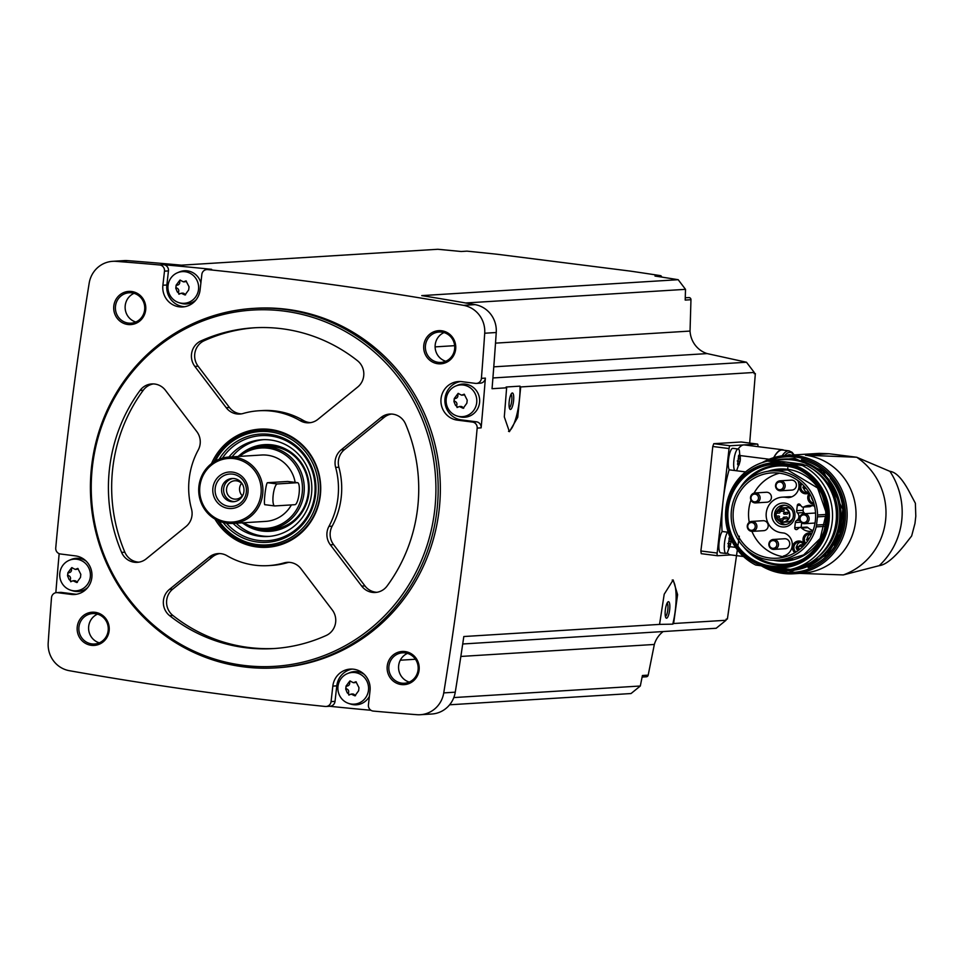 <?xml version="1.0" encoding="UTF-8"?>
<svg xmlns="http://www.w3.org/2000/svg" width="964" height="964" viewBox="0 0 964 964"><rect width="100%" height="100%" fill="white"/><g stroke="black" fill="none" stroke-linecap="round" stroke-linejoin="round"><path stroke-width="1.45" d="M729.061 448.549L712.77 446.489L713.77 443.693L741.171 441.994L757.499 444.067A2.772 0.711 97.2 0 0 757.475 444.067L730.097 445.766A2.772 0.711 97.2 0 0 729.061 448.549L717.156 553.047A2.772 0.711 97.2 0 0 717.529 555.746A2.772 0.711 97.2 0 0 717.565 555.746L730.905 554.915M701.238 553.673L717.529 555.746L701.238 553.673L700.864 550.974A3795.593 3664.538 86.5 0 0 712.77 446.489M739.304 536.225L727.386 619.033L726.193 619.105A3795.593 3664.538 -93.5 0 1 726.025 620.274L673.631 623.515L677.584 594.619L673.161 579.942L664.208 594.222L659.557 624.395L463.817 636.529A3795.593 3664.538 -93.5 0 1 455.261 692.176L443.741 692.899A3795.593 3664.538 -93.5 0 0 477.168 428.1A5.543 5.35 -93.5 0 0 472.468 422.063L457.454 420.159A19.388 18.726 -93.5 0 1 440.934 400.313A19.388 18.726 -93.5 0 1 458.454 381.551A19.388 18.726 -93.5 0 1 461.84 381.66L475.457 383.383A5.543 5.35 -93.5 0 0 481.41 378.358A3795.593 3664.538 -93.5 0 0 484.711 333.231A26.317 25.413 -93.5 0 0 463.539 305.347A3795.593 3664.538 -93.5 0 0 207.67 269.583A5.543 5.35 -93.5 0 0 201.85 274.415L200.09 289.947A19.388 18.726 -93.5 0 1 182.69 306.95A19.388 18.726 -93.5 0 1 162.892 285.236L164.495 271.161A5.543 5.35 -93.5 0 0 159.614 264.967A3795.593 3664.538 -93.5 0 0 116.017 261.352A26.317 25.413 -93.5 0 0 112.619 261.328A26.317 25.413 -93.5 0 0 89.182 283.151A3795.593 3664.538 -93.5 0 0 55.743 547.95A5.543 5.35 -93.5 0 0 60.443 553.987L75.457 555.891A19.388 18.726 -93.5 0 1 91.978 575.737A19.388 18.726 -93.5 0 1 74.457 594.499A19.388 18.726 -93.5 0 1 71.071 594.39L57.466 592.667A5.543 5.35 -93.5 0 0 51.502 597.692A3795.593 3664.538 -93.5 0 0 48.2 642.819A26.317 25.413 -93.5 0 0 69.372 670.703A3795.593 3664.538 -93.5 0 0 325.242 706.467A5.543 5.35 -93.5 0 0 331.062 701.635L332.833 686.103A19.388 18.726 -93.5 0 1 350.221 669.1A19.388 18.726 -93.5 0 1 370.019 690.814L368.417 704.889A5.543 5.35 -93.5 0 0 373.297 711.083A3795.593 3664.538 -93.5 0 0 416.894 714.698A26.317 25.413 -93.5 0 0 420.292 714.722A26.317 25.413 -93.5 0 0 443.741 692.899M754.258 372.453L520.693 386.938L517.728 417.328L509.402 431.679L504.305 416.906L506.63 387.805L492.05 388.709A3795.593 3664.538 -93.5 0 0 496.243 332.508A26.317 25.413 -93.5 0 0 475.059 304.624A3795.593 3664.538 -93.5 0 0 421.75 295.611L678.186 279.705L685.512 289.345L685.199 300.069L690.959 299.72L690.043 331.074A24.931 24.076 -93.5 0 0 707.154 353.595L746.485 362.235L754.258 372.453A3795.593 3664.538 -93.5 0 1 754.161 373.634L755.354 373.562L749.679 443.079M460.443 381.539A19.388 18.726 -93.5 0 0 444.898 401.096A19.388 18.726 -93.5 0 0 461.419 419.906L476.433 421.81A5.543 5.35 -93.5 0 1 481.132 427.859A3795.593 3664.538 -93.5 0 0 485.374 378.117L481.41 378.358M672.209 580.039A30.474 7.808 -82.8 0 1 672.751 624.154L659.557 624.395M726.025 620.274L716.18 628.263L462.72 643.988M672.751 624.154L673.631 623.515M506.63 387.805L506.124 387.01L519.982 386.142A30.474 7.808 -82.8 0 1 508.51 431.342M520.693 386.938L519.982 386.142M746.485 362.235L492.917 377.96M690.959 299.72A2.073 2 -93.5 0 0 688.826 297.575L685.259 297.792M661.726 277.09A2.073 2 -93.5 0 0 660.738 275.68A3795.593 3664.538 -93.5 0 0 630.36 271.113L497.496 254.291A3795.593 3664.538 -93.5 0 0 466.95 251.146L461.19 251.508A3795.593 3664.538 -93.5 0 0 437.813 249.278L181.377 265.172A3795.593 3664.538 -93.5 0 0 127.537 260.629A26.317 25.413 -93.5 0 0 124.139 260.605L112.619 261.328M685.512 289.345L465.648 302.973M690.043 331.074L495.508 343.136M454.707 345.666L435.101 346.883M663.172 631.553A24.931 24.076 -93.5 0 0 654.339 644.458L648.182 675.149A2.073 2 -93.5 0 1 646.35 676.788L642.108 677.053M253.146 308.42L255.315 308.287A180.087 173.869 86.5 0 1 286.826 309.299A180.087 173.869 86.5 0 1 440.283 493.604A180.087 173.869 86.5 0 1 277.608 667.763L275.439 667.895A180.087 173.869 86.5 0 1 90.761 498.918A180.087 173.869 86.5 0 1 253.146 308.42A180.087 173.869 86.5 0 1 284.657 309.432A180.087 173.869 86.5 0 1 438.126 493.737A180.087 173.869 86.5 0 1 275.439 667.895M441.596 330.748A16.629 16.051 86.5 0 1 452.586 357.234A16.629 16.051 86.5 0 1 424.979 353.74A16.629 16.051 86.5 0 1 441.596 330.748M131.622 291.502A16.629 16.051 86.5 0 1 142.612 318A16.629 16.051 86.5 0 1 115.005 314.505A16.629 16.051 86.5 0 1 131.622 291.502M95.075 612.309A16.629 16.051 86.5 0 1 106.064 638.807A16.629 16.051 86.5 0 1 78.445 635.312A16.629 16.051 86.5 0 1 95.075 612.309M405.049 651.556A16.629 16.051 86.5 0 1 416.038 678.041A16.629 16.051 86.5 0 1 388.42 674.547A16.629 16.051 86.5 0 1 405.049 651.556M453.803 697.575L640.313 686.006L631.034 693.538L449.622 704.792M329.628 706.275A3795.593 3664.538 -93.5 0 0 370.923 710.275M59.166 553.661A3795.593 3664.538 -93.5 0 0 55.84 592.715M206.826 269.558L210.791 269.317A5.543 5.35 -93.5 0 1 211.634 269.33A3795.593 3664.538 -93.5 0 0 163.579 264.714L159.614 264.967M678.186 279.705A3795.593 3664.538 -93.5 0 0 654.978 276.041L660.738 275.68M420.292 714.722L431.824 714.011A26.317 25.413 -93.5 0 0 455.261 692.176M405.254 652.905A15.243 14.713 86.5 0 1 404.47 683.235A15.243 14.713 86.5 0 1 388.841 668.944A15.243 14.713 86.5 0 1 405.254 652.905M409.278 682.078A15.243 14.713 86.5 0 1 407.507 653.375M95.279 613.658A15.243 14.713 86.5 0 1 94.496 644A15.243 14.713 86.5 0 1 78.867 629.697A15.243 14.713 86.5 0 1 95.279 613.658M99.304 642.831A15.243 14.713 86.5 0 1 97.521 614.14M131.827 292.851A15.243 14.713 86.5 0 1 131.044 323.181A15.243 14.713 86.5 0 1 115.427 308.89A15.243 14.713 86.5 0 1 131.827 292.851M135.852 322.024A15.243 14.713 86.5 0 1 134.08 293.321M441.801 332.098A15.243 14.713 86.5 0 1 441.03 362.428A15.243 14.713 86.5 0 1 425.401 348.125A15.243 14.713 86.5 0 1 441.801 332.098M445.838 361.271A15.243 14.713 86.5 0 1 444.055 332.568M654.339 644.458L460.852 656.448M415.532 659.256L400.265 660.207M640.313 686.006L642.422 675.499L648.182 675.149M707.154 353.595L493.773 366.838M283.753 311.059A178.485 172.315 86.5 0 1 401.711 595.535A178.485 172.315 86.5 0 1 105.257 558.011A178.485 172.315 86.5 0 1 283.753 311.059M328.929 526.392A16.629 16.051 -93.5 0 0 330.339 544.817L361.717 586.124A16.629 16.051 -93.5 0 0 387.094 586.004A160.687 155.144 86.5 0 0 405.543 424.015A16.629 16.051 -93.5 0 0 380.913 417.557L341.16 449.863A16.629 16.051 -93.5 0 0 335.653 467.42A77.578 74.891 86.5 0 1 328.929 526.392L332.17 526.187A77.578 74.891 -93.5 0 0 338.894 467.215L335.653 467.42M211.502 463.588A59.19 57.141 86.5 0 1 270.269 429.462A59.19 57.141 86.5 0 1 311.77 520.235A59.19 57.141 86.5 0 1 214.936 519.066M357.487 360.729A160.687 155.144 -93.5 0 0 253.628 327.82A160.687 155.144 -93.5 0 0 200.97 340.919A16.629 16.051 -93.5 0 0 194.849 366.392L226.215 407.7A16.629 16.051 -93.5 0 0 243.181 413.472A77.578 74.891 -93.5 0 1 258.774 410.772A77.578 74.891 -93.5 0 1 300.178 420.69A16.629 16.051 -93.5 0 0 317.951 419.316L357.716 387.01A16.629 16.051 -93.5 0 0 357.487 360.729M165.434 390.287A16.629 16.051 -93.5 0 0 140.057 390.408A160.687 155.144 -93.5 0 0 121.609 552.396A16.629 16.051 -93.5 0 0 146.239 558.843L185.992 526.537A16.629 16.051 -93.5 0 0 191.499 508.992A77.578 74.891 -93.5 0 1 198.223 450.019A16.629 16.051 -93.5 0 0 196.813 431.595L165.434 390.287M226.986 555.71A77.578 74.891 -93.5 0 0 268.378 565.627A77.578 74.891 -93.5 0 0 283.97 562.928A16.629 16.051 -93.5 0 1 300.937 568.7L332.315 610.019A16.629 16.051 -93.5 0 1 326.181 635.493A160.687 155.144 -93.5 0 1 273.523 648.579A160.687 155.144 -93.5 0 1 169.664 615.683A16.629 16.051 -93.5 0 1 169.435 589.402L209.2 557.096A16.629 16.051 -93.5 0 1 226.986 555.71M213.996 461.84A58.177 56.177 86.5 0 1 260.593 430.101L260.69 430.089A58.177 56.177 86.5 0 1 270.872 430.414A58.177 56.177 86.5 0 1 320.458 489.965A58.177 56.177 86.5 0 1 267.896 546.227L267.799 546.239A58.177 56.177 86.5 0 1 217.623 520.488M238.072 456.478A41.56 40.127 86.5 0 1 261.581 446.694L266.257 446.404A41.56 40.127 86.5 0 1 273.535 446.633A41.56 40.127 86.5 0 1 289.598 452.417M293.827 520.5A41.56 40.127 86.5 0 1 271.402 529.357L266.727 529.646A41.56 40.127 86.5 0 1 242.181 522.837M261.581 446.694A41.56 40.127 86.5 0 1 268.848 446.922A41.56 40.127 86.5 0 1 304.263 489.459A41.56 40.127 86.5 0 1 266.727 529.646M239.602 456.382A40.283 38.885 86.5 0 1 268.125 448.224A40.283 38.885 86.5 0 1 300.419 501.292A40.283 38.885 86.5 0 1 243.723 522.741M228.745 457.057A33.246 32.101 86.5 0 1 234.565 457.237A33.246 32.101 86.5 0 1 262.895 491.266A33.246 32.101 86.5 0 1 232.854 523.416A33.246 32.101 86.5 0 1 198.765 492.218A33.246 32.101 86.5 0 1 228.745 457.057L261.521 455.02A33.246 32.101 86.5 0 1 267.341 455.213A33.246 32.101 86.5 0 1 295.165 482.386M291.393 504.919A33.246 32.101 86.5 0 1 265.63 521.391L232.854 523.416M297.611 482.699L287.682 481.458L267.51 482.711C265.871 482.53 263.208 505.871 265.004 504.702L274.668 505.943A11.086 2.844 97.2 0 0 274.8 505.943L294.972 504.69A11.086 2.844 97.2 0 0 299.069 493.785A11.086 2.844 97.2 0 0 297.611 482.699A11.086 2.844 97.2 0 0 297.478 482.699L277.307 483.952A11.086 2.844 97.2 0 0 273.21 494.857A11.086 2.844 97.2 0 0 274.668 505.943M234.047 458.635A31.86 30.764 86.5 0 1 255.099 509.414A31.86 30.764 86.5 0 1 202.175 502.714A31.86 30.764 86.5 0 1 234.047 458.635M232.505 472.107A18.28 17.653 86.5 0 1 244.591 501.256A18.28 17.653 86.5 0 1 214.225 497.412A18.28 17.653 86.5 0 1 232.505 472.107M232.589 474.131A16.231 15.665 86.5 0 1 243.314 500.003A16.231 15.665 86.5 0 1 216.358 496.593A16.231 15.665 86.5 0 1 232.589 474.131M234.132 478.566A11.64 11.231 86.5 0 1 233.541 501.726A11.64 11.231 86.5 0 1 221.6 490.809A11.64 11.231 86.5 0 1 234.132 478.566M234.505 501.617A11.64 11.231 86.5 0 1 233.071 478.481M243.494 493.785A9.206 8.893 86.5 0 1 226.516 490.507A9.206 8.893 86.5 0 1 242.964 485.145M242.301 495.773A9.206 8.893 86.5 0 1 241.53 483.326M391.456 414.05A16.629 16.051 -93.5 0 0 384.154 417.364L344.401 449.67A16.629 16.051 -93.5 0 0 338.894 467.215M332.17 526.187A16.629 16.051 -93.5 0 0 333.58 544.612L364.958 585.919A16.629 16.051 -93.5 0 0 376.96 592.294M255.255 327.736A160.687 155.144 -93.5 0 0 204.211 340.714A16.629 16.051 -93.5 0 0 198.09 366.187L229.456 407.507A16.629 16.051 -93.5 0 0 241.458 413.869M310.661 422.63A16.629 16.051 -93.5 0 1 303.419 420.485A77.578 74.891 -93.5 0 0 262.015 410.58L258.774 410.772M153.433 383.913A16.629 16.051 -93.5 0 0 143.299 390.203A160.687 155.144 -93.5 0 0 124.85 552.191A16.629 16.051 -93.5 0 0 138.936 562.157M268.378 565.627L271.619 565.434A77.578 74.891 -93.5 0 0 287.212 562.723L283.97 562.928M288.935 562.337A16.629 16.051 -93.5 0 0 287.212 562.723M219.732 553.577A16.629 16.051 -93.5 0 0 212.442 556.891L172.677 589.197A16.629 16.051 -93.5 0 0 172.905 615.478A160.687 155.144 -93.5 0 0 275.138 648.471M476.421 383.419L480.385 383.166A5.543 5.35 -93.5 0 0 485.374 378.117M455.55 386.094L457.442 385.287A16.629 16.051 86.5 0 1 479.373 403.904A16.629 16.051 86.5 0 1 459.394 416.677L457.418 416.111A15.894 15.352 86.5 0 1 463.25 385.022A15.894 15.352 86.5 0 1 476.517 403.892A15.894 15.352 86.5 0 1 457.418 416.111M163.579 264.714A5.543 5.35 -93.5 0 1 168.459 270.908L166.856 284.995A19.388 18.726 -93.5 0 0 184.666 306.721M177.388 272.788A15.894 15.352 86.5 0 1 198.355 290.586A15.894 15.352 86.5 0 1 167.941 287.248A15.894 15.352 86.5 0 1 177.388 272.788L179.28 271.981A16.629 16.051 86.5 0 1 200.886 282.886M195.981 299.937A16.629 16.051 86.5 0 1 181.232 303.371L179.256 302.804M56.49 592.631L60.455 592.39A5.543 5.35 -93.5 0 1 61.419 592.414L75.035 594.137A19.388 18.726 -93.5 0 0 76.433 594.27M69.167 560.325A15.894 15.352 86.5 0 1 90.134 578.123A15.894 15.352 86.5 0 1 59.72 574.797A15.894 15.352 86.5 0 1 69.167 560.325L71.059 559.518A16.629 16.051 86.5 0 1 86.121 561.096M87.76 587.486A16.629 16.051 86.5 0 1 72.999 590.908L71.023 590.342M352.209 669.088A19.388 18.726 -93.5 0 0 336.785 685.85L335.026 701.382L331.062 701.635M326.085 706.491L330.049 706.251A5.543 5.35 -93.5 0 0 335.026 701.382M347.329 673.643A15.894 15.352 86.5 0 1 368.296 691.441A15.894 15.352 86.5 0 1 337.882 688.115A15.894 15.352 86.5 0 1 347.329 673.643L349.221 672.836A16.629 16.051 86.5 0 1 364.284 674.414M369.381 696.406A16.629 16.051 86.5 0 1 351.173 704.226L349.197 703.66M463.744 408.146A1.591 1.542 -93.5 0 1 463.009 407.579L461.768 407.664L463.166 408.29L466.853 403.205L467.215 400.132L464.202 394.192L461.648 395.18L458.105 393.408L454.285 398.493L453.936 401.578L455.478 405.302L457.876 407.169L457.032 407.507M461.768 407.664L459.382 406.531L457.876 407.169M185.582 294.827A1.591 1.542 -93.5 0 1 184.847 294.273L183.606 294.345L184.992 294.972L188.691 289.899L189.04 286.814L186.028 280.873L183.485 281.862L179.943 280.09L176.123 285.187L175.773 288.26L177.316 291.984L179.714 293.851L178.87 294.201M183.606 294.345L181.22 293.225L179.714 293.851M77.361 582.377A1.591 1.542 -93.5 0 1 76.626 581.81L75.385 581.894L76.771 582.521L80.47 577.436L80.819 574.363L77.807 568.423L75.264 569.411L71.71 567.639L67.902 572.724L67.54 575.797L69.095 579.533L71.493 581.4L70.649 581.738M75.385 581.894L72.987 580.762L71.493 581.4M355.523 695.683A1.591 1.542 -93.5 0 1 354.788 695.128L353.547 695.201L354.933 695.839L358.632 690.754L358.982 687.681L355.969 681.729L353.427 682.717L349.872 680.958L346.064 686.043L345.714 689.115L347.257 692.851L349.655 694.707L348.811 695.056M353.547 695.201L351.149 694.08L349.655 694.707M461.648 395.18L462.949 395.095A2.784 2.687 -93.5 0 0 464.503 394.457L463.262 394.541M463.009 407.579A2.784 2.687 -93.5 0 0 460.672 406.459L459.382 406.531M458.671 393.493A1.591 1.542 -93.5 0 0 457.864 395.18A2.784 2.687 -93.5 0 1 455.526 398.421A1.591 1.542 -93.5 0 0 455.177 401.494A2.784 2.687 -93.5 0 1 456.719 405.229A1.591 1.542 -93.5 0 0 457.611 407.362M353.427 682.729L354.728 682.645A2.784 2.687 -93.5 0 0 356.282 682.006L355.041 682.078M354.788 695.128A2.784 2.687 -93.5 0 0 352.45 693.996L351.149 694.08M350.45 681.042A1.591 1.542 -93.5 0 0 349.643 682.729A2.784 2.687 -93.5 0 1 347.305 685.97A1.591 1.542 -93.5 0 0 346.956 689.043A2.784 2.687 -93.5 0 1 348.498 692.767A1.591 1.542 -93.5 0 0 349.378 694.899M75.264 569.411L76.566 569.326A2.784 2.687 -93.5 0 0 78.12 568.688L76.879 568.772M76.626 581.81A2.784 2.687 -93.5 0 0 74.288 580.677L72.987 580.762M72.288 567.724A1.591 1.542 -93.5 0 0 71.481 569.411A2.784 2.687 -93.5 0 1 69.143 572.652A1.591 1.542 -93.5 0 0 68.781 575.725A2.784 2.687 -93.5 0 1 70.336 579.46A1.591 1.542 -93.5 0 0 71.216 581.593M183.485 281.862L184.787 281.789A2.784 2.687 -93.5 0 0 186.341 281.151L185.1 281.223M184.847 294.273A2.784 2.687 -93.5 0 0 182.509 293.14L181.22 293.225M180.509 280.187A1.591 1.542 -93.5 0 0 179.702 281.862A2.784 2.687 -93.5 0 1 177.364 285.103A1.591 1.542 -93.5 0 0 177.015 288.176A2.784 2.687 -93.5 0 1 178.557 291.911A1.591 1.542 -93.5 0 0 179.449 294.044M757.897 446.633A2.772 0.711 97.2 0 0 757.499 444.067M783.84 450.2A55.406 14.195 97.2 0 0 782.467 449.742L744.473 444.934A55.406 14.195 97.2 0 0 743.786 444.91A55.406 14.195 97.2 0 0 738.111 449.007M731.037 539.515L730.881 542.636L727.555 552.276A11.086 2.844 -82.8 0 1 726.013 553.493L720.626 552.818A11.086 2.844 -82.8 0 1 718.987 543.563A11.086 2.844 -82.8 0 1 722.253 531.489M727.266 552.697A55.406 14.195 97.2 0 0 730.555 554.878L743.485 556.517M745.558 471.902L729.097 469.817A55.406 14.195 97.2 0 0 723.108 500.798A55.406 14.195 97.2 0 0 722.072 531.465L728.182 532.236M729.338 469.854A11.086 2.844 -82.8 0 1 728.796 457.526A11.086 2.844 -82.8 0 1 732.809 448.332L738.195 449.019A11.086 2.844 -82.8 0 1 739.388 450.586L740.28 460.153L736.954 469.793A11.086 2.844 -82.8 0 1 736.195 470.721M726.013 553.493A11.086 2.844 -82.8 0 1 724.374 544.25A11.086 2.844 -82.8 0 1 727.639 532.176M729.037 538.84L730.82 539.069L730.941 541.575L730.688 543.804L730.941 541.575L728.796 541.31M727.88 543.455L730.688 543.804L729.411 547.829M729.374 547.516L728.615 547.564L729.374 547.516M728.23 546.468L729.411 537.683M729.133 537.96L730.459 537.984M734.725 470.528A11.086 2.844 -82.8 0 1 734.194 458.213A11.086 2.844 -82.8 0 1 738.195 449.019M738.436 456.346L740.244 456.575L740.34 459.081L740.087 461.322L740.34 459.081L738.195 458.816M737.279 460.961L740.087 461.322L738.81 465.335M738.773 465.022L738.014 465.07L738.773 465.022M737.629 463.985L738.798 455.189M740.244 456.575L739.858 455.49L740.244 456.575M787.793 467.829A11.363 2.916 97.2 0 0 787.853 469.323M782.081 455.839A55.129 14.123 -82.8 0 1 789.082 450.863L782.431 450.019A55.129 14.123 97.2 0 0 773.815 457.635M782.467 449.742A55.406 14.195 97.2 0 0 773.658 457.683M762.175 462.612A59.286 57.238 86.5 0 1 786.25 455.418A59.286 57.238 86.5 0 1 796.613 455.755A59.286 57.238 86.5 0 1 847.139 516.427A59.286 57.238 86.5 0 1 793.589 573.773L802.446 573.219A59.286 57.238 -93.5 0 0 856.008 515.885A59.286 57.238 -93.5 0 0 805.482 455.201L856.707 457.249A65.938 63.66 86.5 0 1 885.567 520.584A65.938 63.66 86.5 0 1 843.295 574.93L799.831 573.387M762.126 462.636L786.25 455.418L819.207 453.369L829.04 453.743L856.707 457.249L889.929 471.36A72.035 69.541 86.5 0 1 879.18 565.675L843.295 574.93M879.18 565.675C885.699 564.892 894.231 557.927 904.786 544.768L911.655 535.96L914.969 523.44L915.8 516.198L915.378 503.256L910.546 494.183C903.16 479.662 896.291 472.059 889.929 471.36L890.567 471.384M735.568 547.383L730.061 546.684M769.188 459.238L740.364 455.586M778.767 568.085L790.492 569.435A55.406 53.502 86.5 0 0 832.173 521.994A55.406 53.502 86.5 0 0 802.337 465.504L806.229 465.263L795.866 463.817L802.012 464.07L782.599 461.611L767.585 461.105A55.406 53.502 86.5 0 0 725.904 508.546A55.406 53.502 86.5 0 0 755.74 565.037L763.271 566.097M764.91 566.555L764.91 566.555C741.208 558.795 728.302 542.105 726.193 516.487C726.013 504.293 729.411 493.315 736.388 483.53C745.931 470.914 758.439 463.973 773.899 462.708A52.779 50.959 86.5 0 1 776.743 462.612L789.42 464.214A52.779 50.959 86.5 0 1 827.919 520.319A52.779 50.959 86.5 0 1 780.43 568.061A52.779 50.959 86.5 0 1 777.587 568.158L764.91 566.555A52.779 50.959 86.5 0 1 726.41 510.45A52.779 50.959 86.5 0 1 773.899 462.708L775.092 462.636A52.779 50.959 86.5 0 1 777.936 462.539L767.585 461.105M776.743 462.612L777.936 462.539M739.954 488.338A50.056 48.321 86.5 0 1 777.779 465.202A50.056 48.321 86.5 0 1 786.528 465.479A50.056 48.321 86.5 0 1 790.275 466.106M796.264 562.663A50.056 48.321 86.5 0 1 783.973 565.109A50.056 48.321 86.5 0 1 743.581 546.817M788.745 559.964A45.332 43.766 86.5 0 1 784.949 559.735M779.406 470.42A45.332 43.766 86.5 0 1 783.142 469.721M786.949 469.95A44.742 43.199 -93.5 0 0 786.431 469.986L771.586 470.902A44.742 43.199 -93.5 0 0 731.242 518.234A44.742 43.199 -93.5 0 0 777.129 560.217A44.742 43.199 -93.5 0 0 816.207 526.874A13.858 13.376 -93.5 0 0 816.532 525.055L817.46 516.861A13.858 13.376 -93.5 0 0 817.556 515.005A44.742 43.199 -93.5 0 0 771.586 470.902M777.129 560.217L791.962 559.301A44.742 43.199 -93.5 0 0 792.48 559.265M789.42 464.214L790.613 464.142A52.779 50.959 86.5 0 1 829.112 520.247A52.779 50.959 86.5 0 1 781.623 567.989L777.574 568.158M802.337 465.504L790.613 464.142M806.229 465.263A55.406 53.502 86.5 0 1 836.065 521.753A55.406 53.502 86.5 0 1 794.384 569.194L790.492 569.435M815.339 520.753A42.729 41.259 -93.5 0 0 783.407 473.914A42.729 41.259 -93.5 0 0 771.706 472.902A42.729 41.259 -93.5 0 0 733.17 518.114A42.729 41.259 -93.5 0 0 776.996 558.216A42.729 41.259 -93.5 0 0 815.339 520.753M782.961 556.71A42.729 41.259 86.5 0 1 751.92 531.381M749.257 522.331A42.729 41.259 86.5 0 1 750.956 500.027M754.053 493.11A42.729 41.259 86.5 0 1 779.478 473.179M752.378 531.369L763.693 530.67A4.989 4.82 -93.5 0 0 763.946 520.741A4.989 4.82 -93.5 0 0 763.066 520.717L751.763 521.416A4.989 4.82 86.5 0 1 756.885 526.549A4.989 4.82 86.5 0 1 752.378 531.369A4.989 4.82 86.5 0 1 747.269 526.693A4.989 4.82 86.5 0 1 751.763 521.416M773.984 549.408L785.286 548.697A4.989 4.82 -93.5 0 0 785.552 538.78A4.989 4.82 -93.5 0 0 784.672 538.743L773.369 539.454A4.989 4.82 86.5 0 1 778.49 544.576A4.989 4.82 86.5 0 1 773.984 549.408A4.989 4.82 86.5 0 1 768.862 544.72A4.989 4.82 86.5 0 1 773.369 539.454M755.619 502.907L766.934 502.208A4.989 4.82 -93.5 0 0 767.187 492.279A4.989 4.82 -93.5 0 0 766.32 492.255L755.005 492.953A4.989 4.82 86.5 0 1 760.126 498.087A4.989 4.82 86.5 0 1 755.619 502.907A4.989 4.82 86.5 0 1 750.51 498.231A4.989 4.82 86.5 0 1 755.005 492.953M780.659 490.784L791.974 490.074A4.989 4.82 -93.5 0 0 792.227 480.156A4.989 4.82 -93.5 0 0 791.348 480.12L780.045 480.819A4.989 4.82 86.5 0 1 785.166 485.952A4.989 4.82 86.5 0 1 780.659 490.784A4.989 4.82 86.5 0 1 775.55 486.097A4.989 4.82 86.5 0 1 780.045 480.819M791.697 496.846A17.87 17.256 -93.5 0 0 788.697 496.761L782.286 497.159A17.87 17.256 -93.5 0 0 766.151 514.451A17.87 17.256 -93.5 0 0 781.37 532.731L784.298 533.104A11.917 11.508 -93.5 0 1 783.383 556.047L782.876 557.409M799.783 520.295L796.638 520.488A2.772 2.675 -93.5 0 0 795.336 522.536L794.746 527.73A1.663 1.603 -93.5 0 0 797.336 529.248L798.891 527.983A2.217 2.145 -93.5 0 1 801.626 528.079A13.026 12.568 -93.5 0 0 812.881 531.043M796.638 520.488A4.76 4.603 -93.5 0 0 797.493 512.969A2.772 2.675 -93.5 0 1 796.698 510.655L797.288 505.461A1.663 1.603 -93.5 0 1 800.144 504.642L801.361 506.245A2.217 2.145 -93.5 0 0 804.048 506.847A13.026 12.568 -93.5 0 1 814.592 506.281M784.756 503.088A12.002 11.58 86.5 0 1 792.685 522.211A12.002 11.58 86.5 0 1 772.754 519.692A12.002 11.58 86.5 0 1 784.756 503.088M811.905 533.441A6.652 6.423 -93.5 0 0 804.976 544.347M809.399 493.158A6.652 6.423 -93.5 0 0 814.11 504.28M800.855 482.916A6.652 6.423 -93.5 0 0 809.194 492.821M782.286 497.159A17.87 17.256 -93.5 0 1 785.419 497.267L788.335 497.629A11.917 11.508 -93.5 0 0 797.782 480.482M804.663 544.696A6.652 6.423 -93.5 0 0 794.939 542.443A6.652 6.423 -93.5 0 0 794.818 552.758M785.082 505.257A9.785 9.447 86.5 0 1 784.576 524.729A9.785 9.447 86.5 0 1 774.55 515.547A9.785 9.447 86.5 0 1 785.082 505.257M785.961 524.537A9.785 9.447 86.5 0 1 779.924 521.524M779.141 508.956A9.785 9.447 86.5 0 1 784.756 505.22M776.538 517.885A7.206 6.953 86.5 0 0 789.865 515.246A7.206 6.953 86.5 0 0 782.467 507.835L776.839 511.474A7.206 6.953 86.5 0 1 782.467 507.835L786.299 507.606A7.206 6.953 86.5 0 1 792.456 510.703M792.914 518.138A7.206 6.953 86.5 0 1 787.19 521.982L783.358 522.223L778.936 520.922L776.526 517.885M776.032 516.162L776.189 513.113A7.206 6.953 86.5 0 0 776.044 516.162L778.611 516.005A0.868 0.844 86.5 0 1 779.502 516.897A0.868 0.844 86.5 0 1 778.719 517.74L776.128 517.909A0.868 0.844 -93.5 0 0 776.177 516.174A0.868 0.844 -93.5 0 0 775.237 517.09A0.868 0.844 -93.5 0 0 776.128 517.909M776.55 511.486L779.141 511.33A0.868 0.844 86.5 0 1 780.033 512.233A0.868 0.844 86.5 0 1 779.249 513.077L776.659 513.234A0.868 0.844 -93.5 0 0 776.707 511.498A0.868 0.844 -93.5 0 0 775.767 512.414A0.868 0.844 -93.5 0 0 776.659 513.234M783.84 517.15L786.431 516.993A0.868 0.844 86.5 0 1 787.323 517.897A0.868 0.844 86.5 0 1 786.54 518.74L783.949 518.897A0.868 0.844 -93.5 0 0 783.997 517.162A0.868 0.844 -93.5 0 0 783.057 518.078A0.868 0.844 -93.5 0 0 783.949 518.897M784.383 512.474L786.961 512.318A0.868 0.844 86.5 0 1 787.853 513.222A0.868 0.844 86.5 0 1 787.07 514.065L784.491 514.222A0.868 0.844 -93.5 0 0 784.527 512.487A0.868 0.844 -93.5 0 0 783.587 513.402A0.868 0.844 -93.5 0 0 784.491 514.222M780.732 509.643L783.31 509.486A0.868 0.844 86.5 0 1 784.214 510.39A0.868 0.844 86.5 0 1 783.419 511.233L780.84 511.39A0.868 0.844 -93.5 0 0 780.888 509.655A0.868 0.844 -93.5 0 0 779.948 510.571A0.868 0.844 -93.5 0 0 780.84 511.39M779.671 518.994L782.25 518.837A0.868 0.844 86.5 0 1 783.142 519.729A0.868 0.844 86.5 0 1 782.358 520.584L779.78 520.741A0.868 0.844 -93.5 0 0 779.816 519.006A0.868 0.844 -93.5 0 0 778.876 519.921A0.868 0.844 -93.5 0 0 779.78 520.741M801.674 522.85L801.156 527.332A1.663 1.603 -93.5 0 0 801.144 527.453M813.074 530.513A13.026 12.568 -93.5 0 1 808.037 527.682A2.217 2.145 -93.5 0 0 806.482 527.115L800.072 527.513M812.387 505.594A13.026 12.568 -93.5 0 0 810.459 506.449L804.048 506.847M803.181 507.1L809.591 506.703A2.217 2.145 -93.5 0 0 810.459 506.449M803.47 507.076L803.108 510.257A2.772 2.675 -93.5 0 0 803.904 512.571L797.493 512.969M804.723 513.692A4.76 4.603 -93.5 0 0 803.904 512.571M804.904 513.764A4.989 4.82 86.5 0 1 804.651 523.693A4.989 4.82 86.5 0 1 799.542 519.006A4.989 4.82 86.5 0 1 804.904 513.764M804.205 514.897A3.88 3.748 86.5 0 1 806.772 521.078A3.88 3.748 86.5 0 1 800.325 520.259A3.88 3.748 86.5 0 1 804.205 514.897M795.987 552.047A5.543 5.35 86.5 0 1 799.855 542.154A5.543 5.35 86.5 0 1 804.072 545.335M797.746 550.866A5.543 5.35 86.5 0 1 796.83 549.034M796.686 546.576A5.543 5.35 86.5 0 1 800.265 542.226M801.542 544.744A2.772 2.675 86.5 0 1 803.868 545.552M813.773 503.112A5.543 5.35 86.5 0 1 810.109 494.375M813.074 500.967A5.543 5.35 86.5 0 1 812.062 498.991M808.676 492.002A5.543 5.35 86.5 0 1 801.831 483.795M807.82 492.375A5.543 5.35 86.5 0 1 803.735 488.495M805.82 543.347A5.543 5.35 86.5 0 1 811.507 534.333M807.145 538.454A5.543 5.35 86.5 0 1 810.724 534.104M799.06 546.287A2.772 2.675 86.5 0 1 803.59 545.841M797.3 546.395A1.374 1.326 86.5 0 1 798.71 547.805A1.374 1.326 86.5 0 1 797.469 549.131L796.505 548.841L796.156 547.082L801.012 546.166A1.374 1.326 86.5 0 1 802.349 547.082M796.999 547.094A0.711 0.687 86.5 0 1 797.469 548.215A0.711 0.687 86.5 0 1 796.3 548.07A0.711 0.687 86.5 0 1 796.999 547.094M807.458 538.972A0.711 0.687 86.5 0 1 807.928 540.105A0.711 0.687 86.5 0 1 806.748 539.948A0.711 0.687 86.5 0 1 807.458 538.972M812.098 498.46A0.711 0.687 86.5 0 1 811.604 497.34M806.651 489.097A2.772 2.675 86.5 0 1 806.121 488.495L803.398 488.302L802.867 487.326L803.94 485.904M803.904 486.555A0.711 0.687 86.5 0 1 804.362 487.688A0.711 0.687 86.5 0 1 803.193 487.531A0.711 0.687 86.5 0 1 803.904 486.555M780.213 481.988A3.88 3.748 86.5 0 1 782.78 488.17A3.88 3.748 86.5 0 1 776.333 487.35A3.88 3.748 86.5 0 1 780.213 481.988M755.174 494.122A3.88 3.748 86.5 0 1 757.74 500.304A3.88 3.748 86.5 0 1 751.293 499.485A3.88 3.748 86.5 0 1 755.174 494.122M773.538 540.611A3.88 3.748 86.5 0 1 776.104 546.793A3.88 3.748 86.5 0 1 769.658 545.973A3.88 3.748 86.5 0 1 773.538 540.611M751.932 522.572A3.88 3.748 86.5 0 1 754.499 528.766A3.88 3.748 86.5 0 1 748.052 527.947A3.88 3.748 86.5 0 1 751.932 522.572M513.547 401.072A8.315 2.133 -82.8 0 1 509.823 409.085A8.315 2.133 -82.8 0 1 509.269 400.94A8.315 2.133 -82.8 0 1 511.836 393.192A8.315 2.133 -82.8 0 1 513.547 401.072M511.004 394.348A6.808 1.747 -82.8 0 1 511.715 400.916A6.808 1.747 -82.8 0 1 509.305 407.76M669.655 609.814A8.315 2.133 -82.8 0 1 665.919 617.828A8.315 2.133 -82.8 0 1 665.377 609.682A8.315 2.133 -82.8 0 1 667.932 601.922A8.315 2.133 -82.8 0 1 669.655 609.814M667.112 603.09A6.808 1.747 -82.8 0 1 667.823 609.658A6.808 1.747 -82.8 0 1 665.413 616.502M219.214 459.189A54.237 52.369 86.5 0 1 269.715 434.378A54.237 52.369 86.5 0 1 309.54 514.402A54.237 52.369 86.5 0 1 223.13 522.476M215.285 461.057A56.792 54.84 86.5 0 1 269.992 431.836A56.792 54.84 86.5 0 1 310.818 517.27A56.792 54.84 86.5 0 1 219.009 521.102M222.443 458.105A52.634 50.827 86.5 0 1 270.245 435.921A52.634 50.827 86.5 0 1 309.42 512.583A52.634 50.827 86.5 0 1 226.48 523.151M228.95 457.044A48.489 46.814 86.5 0 1 262.015 439.729A48.489 46.814 86.5 0 1 270.498 439.994A48.489 46.814 86.5 0 1 311.818 489.616A48.489 46.814 86.5 0 1 268.016 536.502A48.489 46.814 86.5 0 1 233.071 523.404M269.571 536.382A48.489 46.814 86.5 0 1 236.18 523.211M232.059 456.852A48.489 46.814 86.5 0 1 263.57 439.656M240.036 454.851A43.416 41.922 86.5 0 1 272.173 444.886A43.416 41.922 86.5 0 1 306.673 502.967A43.416 41.922 86.5 0 1 244.326 524.211M256.364 447.368A42.211 40.753 86.5 0 1 272.523 446.055A42.211 40.753 86.5 0 1 308.131 493.857A42.211 40.753 86.5 0 1 261.461 529.61M260.593 430.101A58.177 56.177 86.5 0 1 270.776 430.426A58.177 56.177 86.5 0 1 320.361 489.965A58.177 56.177 86.5 0 1 267.799 546.239M496.243 332.508L484.711 333.231M481.132 427.859L477.168 428.1M127.537 260.629L116.017 261.352M211.634 269.33L207.67 269.583M475.059 304.624L463.539 305.347M287.682 481.458L297.478 482.699M267.51 482.711L277.307 483.952M265.004 504.702L274.523 505.907M384.154 417.364L380.913 417.557M344.401 449.67L341.16 449.863M333.58 544.612L330.339 544.817M364.958 585.919L361.717 586.124M204.211 340.714L200.97 340.919M198.09 366.187L194.849 366.392M229.456 407.507L226.215 407.7M303.419 420.485L300.178 420.69M143.299 390.203L140.057 390.408M124.85 552.191L121.609 552.396M172.905 615.478L169.664 615.683M172.677 589.197L169.435 589.402M212.442 556.891L209.2 557.096M461.419 419.906L457.454 420.159M476.433 421.81L472.468 422.063M166.856 284.995L162.892 285.236M168.459 270.908L164.495 271.161M75.035 594.137L71.071 594.39M61.419 592.414L57.466 592.667M336.785 685.85L332.833 686.103M456.719 405.229L455.478 405.302M455.177 401.494L453.936 401.578M455.526 398.421L454.285 398.493M457.864 395.18L456.623 395.264M348.498 692.767L347.257 692.851M346.956 689.043L345.714 689.115M347.305 685.97L346.064 686.043M349.643 682.729L348.402 682.801M70.336 579.46L69.095 579.533M68.781 575.725L67.54 575.797M69.143 572.652L67.902 572.724M71.481 569.411L70.239 569.483M178.557 291.911L177.316 291.984M177.015 288.176L175.773 288.26M177.364 285.103L176.123 285.187M179.702 281.862L178.46 281.946M730.097 445.766L713.77 443.693M757.475 444.067L741.135 441.994M717.156 553.047L700.864 550.974M728.35 546.154L730.013 546.359M737.737 463.66L739.412 463.877M793.589 573.773A59.286 57.238 86.5 0 1 761.331 565.832L793.589 573.773M805.482 455.201L829.04 453.743M787.335 455.345A51.393 13.171 -82.8 0 1 791.131 455.116M784.708 455.538A53.743 13.773 -82.8 0 1 793.746 454.96M768.067 461.069A57.9 55.9 86.5 0 1 796.107 457.153A57.9 55.9 86.5 0 1 843.223 531.116A57.9 55.9 86.5 0 1 765.139 566.591M801.482 459.671A56.382 54.43 86.5 0 1 843.886 511.245A56.382 54.43 86.5 0 1 808.181 567.663M830.317 478.469A55.828 53.9 86.5 0 1 834.475 545.467M783.358 459.069A55.828 53.9 86.5 0 1 783.648 459.045A55.828 53.9 86.5 0 1 793.42 459.358A55.828 53.9 86.5 0 1 840.994 516.499A55.828 53.9 86.5 0 1 790.564 570.483A55.828 53.9 86.5 0 1 790.275 570.507M792.842 459.394A55.828 53.9 86.5 0 1 840.415 516.535A55.828 53.9 86.5 0 1 789.986 570.519A55.828 53.9 86.5 0 1 767.356 566.88L790.564 570.483C826.148 567.145 843.548 534.297 841.006 513.197C837.885 483.205 822.027 465.263 793.42 459.358L783.069 459.081A55.828 53.9 86.5 0 1 792.842 459.394M772.176 460.937A55.828 53.9 86.5 0 1 783.069 459.081L772.176 460.937M773.61 461.093A55.273 53.357 86.5 0 1 792.637 459.961A55.273 53.357 86.5 0 1 838.475 527.103A55.273 53.357 86.5 0 1 769.477 567.157M802.012 464.07A53.333 51.49 86.5 0 1 804.627 465.034M812.254 468.817A53.333 51.49 86.5 0 1 817.737 557.252M780.153 461.852A53.333 51.49 86.5 0 1 782.599 461.611M782.744 462.154L782.973 462.142A52.779 50.959 86.5 0 1 785.829 462.045M782.925 463.564A52.225 50.417 86.5 0 1 817.436 546.805A52.225 50.417 86.5 0 1 730.7 535.815A52.225 50.417 86.5 0 1 782.925 463.564M782.901 463.805A51.984 50.188 86.5 0 1 817.255 546.66A51.984 50.188 86.5 0 1 730.905 535.731A51.984 50.188 86.5 0 1 782.901 463.805M783.009 464.612A51.152 49.393 86.5 0 1 788.576 465.648A51.152 49.393 86.5 0 1 826.522 512.33A51.152 49.393 86.5 0 1 794.625 563.325A51.152 49.393 86.5 0 1 728.182 521.355A51.152 49.393 86.5 0 1 783.009 464.612M747.654 480.265A49.236 47.537 86.5 0 1 786.949 466.251A49.236 47.537 86.5 0 1 797.975 469.058M803.542 558.783A49.236 47.537 86.5 0 1 752.221 553.878M767.971 471.288A46.139 44.549 86.5 0 1 787.407 469.275A46.139 44.549 86.5 0 1 824.449 500.641M825.907 524.175A46.139 44.549 86.5 0 1 773.49 560.289M772.911 470.818A45.332 43.766 86.5 0 1 779.888 469.793L787.793 470.046L817.629 488.001L826.317 513.041L820.183 538.49L803.651 554.915L785.503 560.289A45.332 43.766 86.5 0 1 778.454 560.132M779.888 469.793A45.332 43.766 86.5 0 1 787.817 470.046M798.505 463.66A52.779 50.959 86.5 0 1 801.735 464.624M822.328 477.722A52.779 50.959 86.5 0 1 826.63 547.178M817.556 515.005L826.365 514.463M817.46 516.861L826.365 516.306M816.207 526.874L825.051 526.332M816.532 525.055L825.449 524.5M785.419 497.267L791.637 496.882M777.092 511.45A6.929 6.688 86.5 0 1 783.624 508.161A6.929 6.688 86.5 0 1 788.239 519.138A6.929 6.688 86.5 0 1 776.743 517.873M776.237 516.15A6.929 6.688 86.5 0 1 776.381 513.197M801.156 527.332L794.746 527.73M800.915 522.199L795.336 522.536M808.037 527.682L801.626 528.079M800.602 505.257L797.288 505.461M803.108 510.257L796.698 510.655M807.615 540.997L806.434 539.744L807.76 538.274A1.374 1.326 86.5 0 1 808.989 538.948M805.53 487.712A1.374 1.326 86.5 0 1 804.374 488.603M729.037 538.514L730.134 538.659M728.133 546.781L729.242 546.925M738.436 456.032L739.533 456.165M737.532 464.299L738.641 464.431M890.495 471.372L889.627 471.263M789.082 450.863L792.107 452.321L794.143 454.924M915.8 516.198L914.969 523.44M766.392 566.76L791.866 571.375L827.257 554.782L839.969 533.851L842.837 509.293L823.244 471.155L794.613 458.334L770.26 460.937M788.576 465.648C834.86 474.3 839.487 549.034 794.625 563.325M804.651 523.693L815.014 523.042M804.036 513.728L815.532 513.017M797.469 549.131L800.228 548.962M807.76 538.274L809.459 538.165M812.363 499.075L811.435 496.978"/></g></svg>

